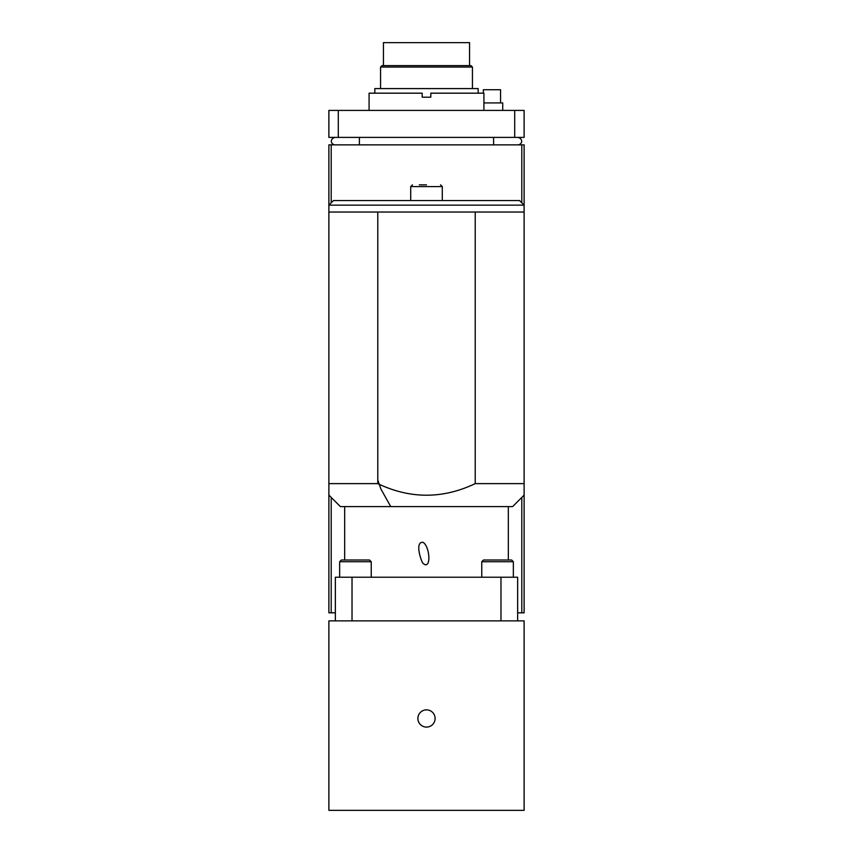 <?xml version="1.0" encoding="UTF-8"?>
<svg xmlns="http://www.w3.org/2000/svg" width="853" height="853" viewBox="0 0 853 853"><rect width="100%" height="100%" fill="white"/><g stroke="black" fill="none" stroke-linecap="round" stroke-linejoin="round"><path stroke-width="1.28" d="M331.199 202.833L331.199 144.861L328.885 144.861L328.885 212.034L328.885 205.147L524.115 205.147L524.115 144.861L521.801 144.861L521.801 202.833M331.199 144.861L521.801 144.861M517.654 612.827L524.115 612.827L524.115 483.63C524.115 499.069 524.115 499.069 524.115 483.63C524.115 499.069 524.115 499.069 524.115 483.63L475.217 483.63C442.739 499.069 410.261 499.069 377.783 483.63L328.885 483.63L328.885 612.827L335.346 612.827M328.885 589.86L328.885 483.63C328.885 499.069 328.885 499.069 328.885 483.63C328.885 499.069 328.885 499.069 328.885 483.63L328.885 156.344M517.888 137.397A4.755 3.838 -174.9 0 1 521.684 141.129A4.755 3.838 -174.9 0 1 518.24 144.861M335.112 137.397A4.755 3.838 -5.1 0 0 331.316 141.129A4.755 3.838 -5.1 0 0 334.76 144.861M514.7 137.397L524.115 137.397L524.115 110.41L328.885 110.41L328.885 137.397L514.7 137.397L514.7 110.41M369.082 110.41L369.082 93.18L422.192 93.18L422.192 97.199L430.808 97.199L430.808 93.18L483.918 93.18L483.918 110.41M502.726 110.41L502.726 102.936L483.918 102.936M500.572 102.936L500.572 89.736L483.342 89.736L483.342 93.18M374.819 93.18L374.819 88.584L478.181 88.584L478.181 93.18M472.434 67.056L380.566 67.056L381.995 65.617L471.005 65.617L472.434 67.056L472.434 88.584M383.434 65.617L383.434 42.65L469.566 42.65L469.566 65.617M524.115 620.867L328.885 620.867L328.885 810.35L524.115 810.35L524.115 620.867M352.022 620.867L352.022 577.225L335.346 577.225L335.346 620.867M517.654 620.867L517.654 577.225L500.978 577.225L500.978 620.867M352.022 577.225L500.978 577.225M417.885 718.482A8.615 8.615 0 0 1 430.808 711.018A8.615 8.615 0 0 1 430.808 725.935A8.615 8.615 0 0 1 417.885 718.482M422.651 562.937C431.319 571.638 430.381 546.922 423.099 542.348C415.486 541.506 419.623 556.966 422.651 562.937M511.619 560.005L513.346 561.722L481.764 561.722L483.48 560.005L511.619 560.005L508.324 560.005L508.324 506.597M328.885 495.113L340.368 506.597L512.632 506.597L524.115 495.113M524.115 483.63L524.115 212.034L475.217 212.034L475.217 483.63M377.783 483.63L377.783 212.034L475.217 212.034M328.885 205.147L333.48 200.551L519.52 200.551L524.115 205.147L524.115 212.034M426.5 184.856L419.324 184.856M410.709 200.551L410.709 186.583L442.291 186.583L440.564 184.856L442.291 186.583L442.291 200.551M377.783 212.034L328.885 212.034M344.676 506.597L344.676 560.005L341.381 560.005L369.52 560.005L371.236 561.722L371.236 577.225M513.346 561.722L513.346 577.225M521.801 497.427L521.801 612.827M331.199 612.827L331.199 497.427M493.567 137.397L493.62 144.861M359.433 137.397L359.38 144.861M338.3 137.397L338.3 110.41M339.654 577.225L339.654 561.722L371.236 561.722M380.566 67.056L380.566 88.584M377.783 479.983L380.864 488.918L390.738 506.597M410.709 186.583L412.436 184.856M481.764 561.722L481.764 577.225M339.654 561.722L341.381 560.005"/></g></svg>
